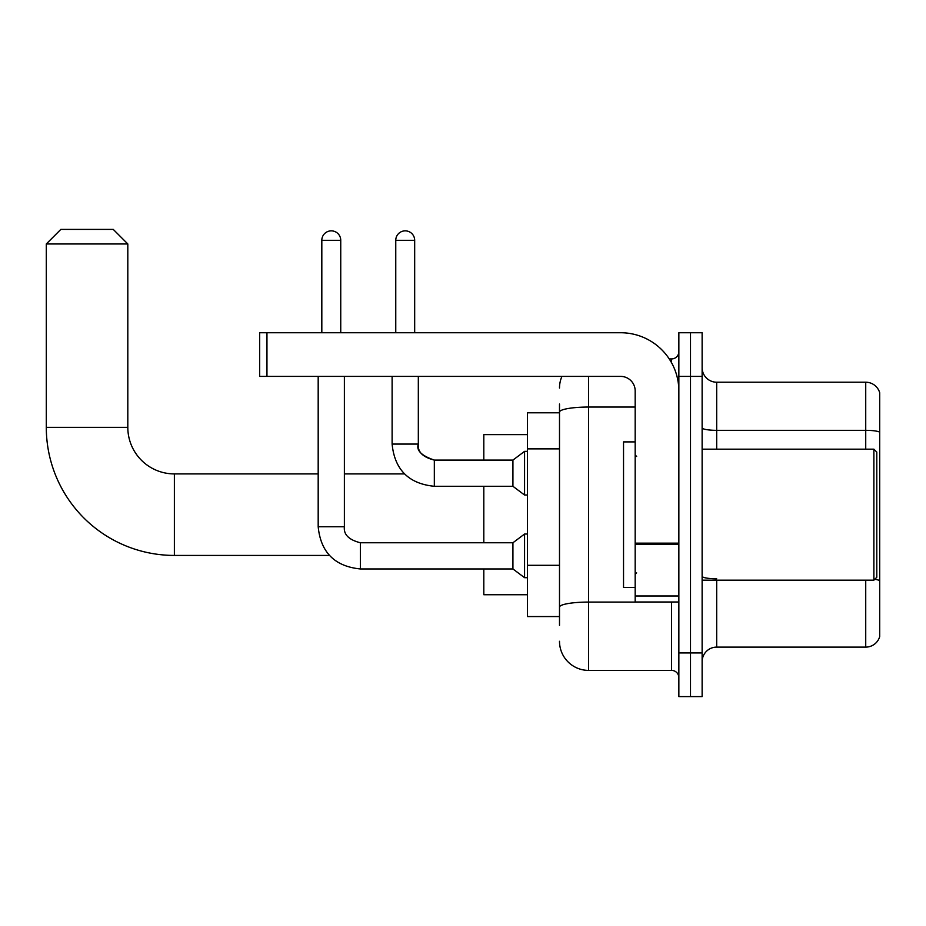 <?xml version="1.0" encoding="UTF-8"?>
<svg xmlns="http://www.w3.org/2000/svg" width="926" height="926" viewBox="0 0 926 926"><rect width="100%" height="100%" fill="white"/><g stroke="black" fill="none" stroke-linecap="round" stroke-linejoin="round"><path stroke-width="1.39" d="M559.501 625.282L559.501 412.093L559.501 412.788L527.473 412.788L527.473 616.554L559.501 616.554M678.851 652.934L678.851 696.607L690.495 696.607L690.495 652.934L690.495 696.607L702.128 696.607L702.128 652.934L690.495 652.934L690.495 376.396L690.495 652.934L678.851 652.934L678.851 376.396L690.495 376.396L690.495 332.735L690.495 376.396L702.128 376.396L702.128 652.934M702.128 376.396L702.128 332.735L678.851 332.735L678.851 376.396M588.612 376.396L588.612 670.401L671.57 670.401L671.57 601.993M669.255 358.929L671.57 358.929A7.281 7.281 0 0 0 678.851 351.66M559.501 612.19L559.501 607.132A29.111 5.058 180 0 1 588.612 602.074L671.57 602.074A7.281 1.262 0 0 0 674.093 601.993M635.178 407.046L588.612 407.046A29.111 5.058 180 0 0 559.501 412.093L559.501 404.049M678.851 677.682A7.281 7.281 0 0 0 671.57 670.401M559.501 388.04A29.111 29.111 0 0 1 561.932 376.396M588.612 670.401A29.111 29.111 0 0 1 559.501 641.29M702.128 661.673A14.55 14.55 0 0 1 716.689 647.112L865.729 647.112L865.729 580.162M879.7 392.705A14.55 14.55 0 0 0 865.729 382.218A14.55 14.55 0 0 1 879.7 392.705L879.7 636.637A14.55 14.55 0 0 1 865.729 647.112M879.7 432.153A14.55 2.523 180 0 0 865.729 430.335L865.729 382.218L716.689 382.218A14.55 14.55 0 0 1 702.128 367.668A14.55 14.55 0 0 0 716.689 382.218L716.689 449.168M879.7 432.349L879.7 580.614A14.55 2.523 180 0 0 874.711 579.329M329.413 555.426L174.377 555.426A128.077 128.077 0 0 1 46.3 427.337L46.3 243.955L60.85 229.393L113.25 229.393L127.811 243.955L46.3 243.955M174.377 555.426L174.377 473.915A46.578 46.578 0 0 1 127.811 427.337L127.811 243.955M483.812 486.289L483.812 542.763M483.812 568.958L483.812 594.723L527.473 594.723M527.473 434.618L483.812 434.618L483.812 460.095M321.82 332.735L321.82 240.309A9.457 9.457 0 0 1 331.276 230.852A9.457 9.457 0 0 1 340.745 240.309L340.745 332.735M318.185 376.396L318.185 526.755L344.379 526.755C343.5 534.51 348.836 539.846 360.388 542.763L512.923 542.763L512.923 568.958L360.388 568.958L360.388 542.786M512.923 542.763L524.567 534.024L524.567 577.685L527.473 577.685M360.388 542.763C348.836 539.846 343.5 534.51 344.379 526.755C343.5 534.51 348.836 539.846 360.388 542.763C348.836 539.846 343.5 534.51 344.379 526.755L344.379 376.396M395.761 332.735L395.761 240.309A9.457 9.457 0 0 1 405.218 230.852A9.457 9.457 0 0 1 414.674 240.309L414.674 332.735M434.329 486.289C408.725 483.754 394.65 469.69 392.115 444.075C394.65 469.69 408.725 483.754 434.329 486.289C408.725 483.754 394.65 469.69 392.115 444.075L418.32 444.075C416.063 450.36 421.399 455.696 434.329 460.095L512.923 460.095L512.923 486.289L434.329 486.289L434.329 460.095C422.777 457.178 417.441 451.842 418.32 444.075L418.286 444.075M512.923 460.095L524.567 451.356L524.567 495.016L527.473 495.016M678.851 601.993L635.178 601.993L635.178 543.145L678.851 543.145M678.851 390.957A58.222 58.222 0 0 0 620.628 332.735L266.954 332.735L266.954 376.396L620.628 376.396A14.55 14.55 0 0 1 635.178 390.957L635.178 543.145M266.954 376.396L259.674 376.396L259.674 332.735L266.954 332.735M873.878 449.168L876.795 452.085L876.795 577.257L873.878 580.162L873.878 449.168L702.128 449.168M635.178 441.899L623.534 441.899L623.534 587.443L635.178 587.443M559.501 448.867L527.473 448.867M559.501 565.3L527.473 565.3M671.57 362.772L671.57 358.929M716.689 580.162L716.689 647.112M865.729 449.168L865.729 430.335L716.689 430.335A14.55 2.523 0 0 1 702.128 427.8M716.689 578.785A14.55 2.523 -0 0 1 702.128 576.261M46.3 427.337L127.811 427.337M321.82 240.309L340.745 240.309M395.761 240.309L414.674 240.309M678.851 544.407L635.178 544.407M635.178 595.985L678.851 595.985M404.477 473.915L344.379 473.915M318.185 473.915L174.377 473.915M318.185 526.755C320.709 552.359 334.784 566.423 360.388 568.958C334.784 566.423 320.709 552.359 318.185 526.755C320.709 552.359 334.784 566.423 360.388 568.958C334.784 566.423 320.709 552.359 318.185 526.755M512.923 568.958L524.567 577.685M524.567 534.024L527.473 534.024M418.32 444.075L418.32 376.396M512.923 486.289L524.567 495.016M392.115 444.075L392.115 376.396M524.567 451.356L527.473 451.356M702.128 580.162L873.878 580.162M636.637 456.449L635.178 454.99M636.637 572.893L635.178 574.34"/></g></svg>

